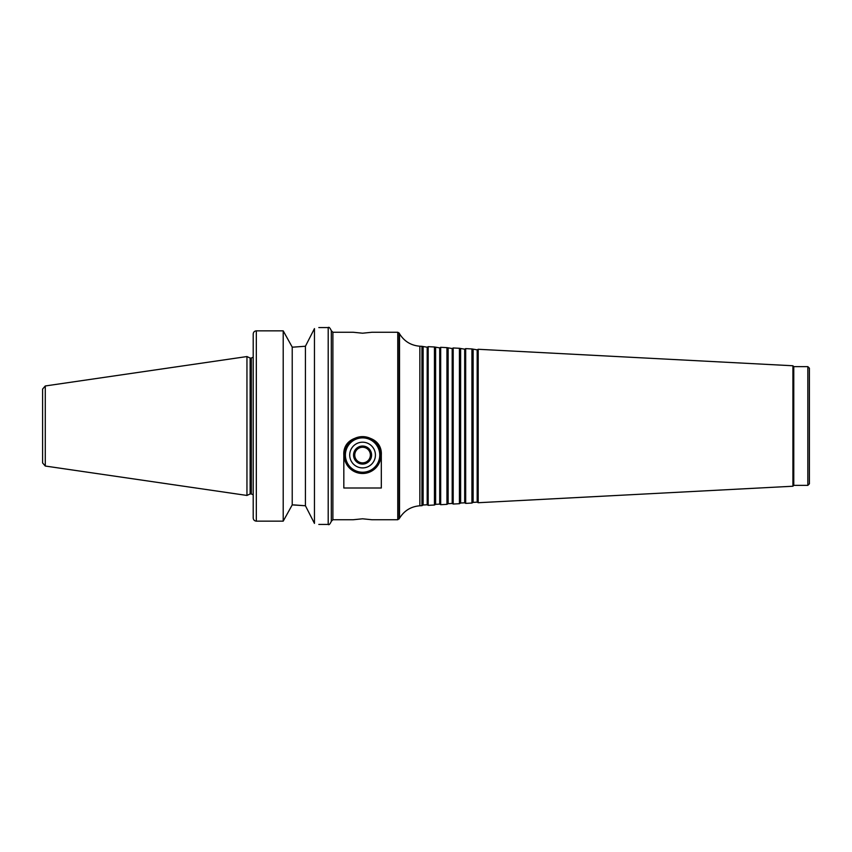 <?xml version="1.0" encoding="UTF-8"?>
<svg xmlns="http://www.w3.org/2000/svg" width="852" height="852" viewBox="0 0 852 852"><rect width="100%" height="100%" fill="white"/><g stroke="black" fill="none" stroke-linecap="round" stroke-linejoin="round"><path stroke-width="1.28" d="M809.4 426L809.4 483.808L807.834 485.374L807.834 366.626L809.4 368.192L809.4 426M423.135 347.009L423.135 504.991L427.193 504.778L427.193 347.222L421.942 346.327L421.942 505.673L419.866 505.779C410.983 506.503 404.199 510.657 399.524 518.25L397.767 519.741L397.767 332.259L399.119 333.036L399.119 518.964M427.193 347.222L428.183 346.657L428.183 505.342L427.193 504.778M435.628 347.669L435.628 504.331L439.696 504.118L439.696 347.882L434.435 346.977L434.435 505.023L428.183 505.342M439.696 347.882L440.686 347.307L440.686 504.693L439.696 504.118M448.131 348.319L448.131 503.681L452.188 503.468L452.188 348.532L446.938 347.637L446.938 504.363L440.686 504.693M452.188 348.532L453.189 347.967L453.189 504.033L452.188 503.468M460.623 348.979L460.623 503.021L464.691 502.808L464.691 349.192L459.43 348.287L459.43 503.713L453.189 504.033M464.691 349.192L465.682 348.617L465.682 503.383L464.691 502.808M473.126 349.629L473.126 502.371L477.184 502.158L477.184 349.842L471.933 348.947L471.933 503.053L465.682 503.383M477.184 349.842L478.185 349.277L478.185 502.723L477.184 502.158M792.914 486.236L793.776 485.374L793.776 366.626L792.914 365.764L792.914 486.236L478.185 502.723M371.941 332.259L362.569 333.207L353.218 332.259L332.887 332.259L332.887 519.741L331.322 521.307L331.322 330.693C329.98 327.807 328.936 326.763 328.201 327.573L328.201 524.427C328.936 525.237 329.98 524.193 331.322 521.307M381.313 455.064L381.313 488.004L343.825 488.004L343.825 455.064C342.291 431.005 382.846 431.005 381.313 455.064M362.569 436.629A18.435 18.435 0 0 0 346.604 464.276A18.435 18.435 0 0 0 378.533 464.276A18.435 18.435 0 0 0 362.569 436.629M362.569 437.875A17.189 17.189 0 0 0 347.691 463.648A17.189 17.189 0 0 0 377.457 463.648A17.189 17.189 0 0 0 362.569 437.875M362.569 447.247A7.806 7.806 0 0 0 355.806 458.962A7.806 7.806 0 0 0 369.331 458.962A7.806 7.806 0 0 0 362.569 447.247M362.569 446.043A9.021 9.021 0 0 0 354.762 459.569A9.021 9.021 0 0 0 370.386 459.569A9.021 9.021 0 0 0 362.569 446.043M362.569 442.199A12.855 12.855 0 0 0 351.439 461.486A12.855 12.855 0 0 0 373.698 461.486A12.855 12.855 0 0 0 362.569 442.199M362.569 518.793L353.197 519.741L362.569 518.793L371.941 519.741L362.569 518.793M314.452 328.595C320.267 327.253 320.267 327.253 314.452 328.595L305.431 346.242L293.674 347.105L305.431 346.242L305.431 505.758L314.452 523.405C320.267 524.747 320.267 524.747 314.452 523.405L314.452 328.595M293.674 347.105L292.225 347.105L283.205 330.842L256.324 330.842C254.407 331.055 253.363 332.142 253.204 334.08L253.204 517.92C253.363 519.858 254.407 520.945 256.324 521.158L283.205 521.158L292.225 504.895L305.431 505.758L293.674 504.895M256.324 521.158L256.324 330.842L283.205 330.842L283.205 521.158M253.204 355.348L253.204 334.08M292.225 347.105L292.225 504.895M253.204 517.92L253.204 496.652M45.273 385.967L42.6 389.055L42.6 462.945L45.273 466.033L246.952 495.449L246.952 356.551L45.273 385.967L45.273 466.033M246.952 356.551L250.137 358.042L250.137 493.958L246.952 495.449M421.942 346.327L419.866 346.221C410.983 345.497 404.199 341.343 399.524 333.75L399.524 518.25M419.866 346.221L419.866 505.779M250.137 358.042L251.329 358.042L251.329 493.958L253.204 494.81M399.524 333.75L399.119 333.036M423.135 504.991L421.942 505.673M434.435 346.977L428.183 346.657M435.628 504.331L434.435 505.023M446.938 347.637L440.686 347.307M448.131 503.681L446.938 504.363M459.43 348.287L453.189 347.967M460.623 503.021L459.43 503.713M471.933 348.947L465.682 348.617M473.126 502.371L471.933 503.053M792.914 365.764L478.185 349.277M793.776 485.374L807.834 485.374M793.776 366.626L807.834 366.626M318.818 524.427L328.201 524.427M318.818 327.573L328.201 327.573M250.137 493.958L251.329 493.958M251.329 358.042L253.204 357.19M332.887 332.259L331.322 330.693M332.887 519.741L353.218 519.741M371.919 519.741L397.767 519.741M371.919 332.259L397.767 332.259"/></g></svg>
